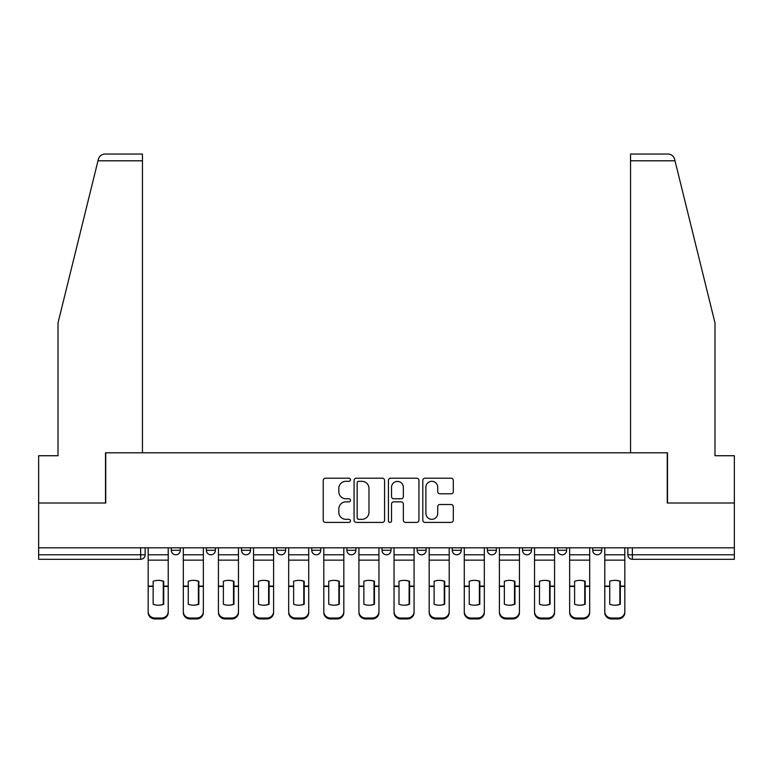 <?xml version="1.0" encoding="UTF-8"?>
<svg xmlns="http://www.w3.org/2000/svg" width="773" height="773" viewBox="0 0 773 773"><rect width="100%" height="100%" fill="white"/><g stroke="black" fill="none" stroke-linecap="round" stroke-linejoin="round"><path stroke-width="1.16" d="M350.478 479.762A1.546 1.546 0 0 0 348.932 478.207L325.452 478.207A2.213 2.213 0 0 0 323.24 480.42L323.24 520.2A2.213 2.213 0 0 0 325.452 522.413L348.932 522.413A1.546 1.546 0 0 0 350.478 520.867A1.546 1.546 0 0 0 348.932 519.321L345.889 519.321A7.073 7.073 0 0 1 338.816 512.248L338.816 508.934A7.073 7.073 0 0 1 345.889 501.861L348.932 501.861A1.546 1.546 0 0 0 350.478 500.315A1.546 1.546 0 0 0 348.932 498.769L345.889 498.769A7.073 7.073 0 0 1 338.816 491.696L338.816 488.381A7.073 7.073 0 0 1 345.889 481.308L348.932 481.308A1.546 1.546 0 0 0 350.478 479.762M557.613 547.815L557.613 550.289L566.619 550.289A4.503 4.503 0 0 1 562.116 554.792A4.503 4.503 0 0 1 557.613 550.289L557.613 547.815M452.244 547.815L452.244 550.289L461.249 550.289A4.503 4.503 0 0 1 456.746 554.792A4.503 4.503 0 0 1 452.244 550.289L452.244 547.815M381.997 547.815L381.997 550.289L391.003 550.289A4.503 4.503 0 0 1 386.5 554.792A4.503 4.503 0 0 1 381.997 550.289L381.997 547.815M346.874 547.815L346.874 550.289L355.88 550.289A4.503 4.503 0 0 1 351.377 554.792A4.503 4.503 0 0 1 346.874 550.289L346.874 547.815M276.628 547.815L276.628 550.289L285.633 550.289A4.503 4.503 0 0 1 281.13 554.792A4.503 4.503 0 0 1 276.628 550.289L276.628 547.815M451.084 493.792A2.213 2.213 0 0 0 453.297 491.58L453.297 480.42A2.213 2.213 0 0 0 451.084 478.207L425.005 478.207A2.213 2.213 0 0 0 422.802 480.42L422.802 520.2A2.213 2.213 0 0 0 425.005 522.413L451.084 522.413A2.213 2.213 0 0 0 453.297 520.2L453.297 506.721A2.213 2.213 0 0 0 451.084 504.508L439.924 504.508A2.213 2.213 0 0 0 437.711 506.721L437.711 513.407A5.913 5.913 0 0 1 431.807 519.321A5.913 5.913 0 0 1 425.894 513.407L425.894 487.222A5.913 5.913 0 0 1 431.807 481.308A5.913 5.913 0 0 1 437.711 487.222L437.711 491.58A2.213 2.213 0 0 0 439.924 493.792L451.084 493.792M97.997 160.794L98.393 159.17C99.417 155.982 101.611 154.262 104.954 154.04L142.445 154.04L142.445 160.794L97.997 160.794L58.014 322.892L58.014 455.732L38.65 455.732L38.65 503.01L105.746 503.01L105.746 452.804L667.254 452.804L667.254 503.01L734.35 503.01L734.35 547.815L38.65 547.815L38.65 554.792L145.14 554.792L145.14 547.815L145.14 554.792A4.503 4.503 0 0 1 140.638 559.294L38.65 559.294L38.65 554.792M142.445 160.794L142.445 452.804L105.515 452.804L105.515 503.01L38.65 503.01L38.65 547.815M384.567 480.42A2.213 2.213 0 0 0 382.355 478.207L356.276 478.207A2.213 2.213 0 0 0 354.073 480.42L354.073 520.2A2.213 2.213 0 0 0 356.276 522.413L382.355 522.413A2.213 2.213 0 0 0 384.567 520.2L384.567 480.42M390.645 478.207L416.724 478.207A2.213 2.213 0 0 1 418.927 480.42L418.927 520.2A2.213 2.213 0 0 1 416.724 522.413L405.564 522.413A2.213 2.213 0 0 1 403.351 520.2L403.351 504.064A2.213 2.213 0 0 0 401.139 501.861L393.737 501.861A2.213 2.213 0 0 0 391.524 504.064L391.524 520.867A1.546 1.546 0 0 1 389.979 522.413A1.546 1.546 0 0 1 388.433 520.867L388.433 480.42A2.213 2.213 0 0 1 390.645 478.207M627.86 547.815L627.86 554.792L734.35 554.792L734.35 559.294L632.362 559.294A4.503 4.503 0 0 1 627.86 554.792M734.35 547.815L734.35 554.792M601.742 547.815L601.742 550.289A4.503 4.503 0 0 1 597.239 554.792A4.503 4.503 0 0 1 592.736 550.289A4.503 4.503 0 0 0 597.239 554.792M592.736 547.815L592.736 550.289L601.742 550.289M566.619 547.815L566.619 550.289A4.503 4.503 0 0 1 562.116 554.792M531.495 547.815L531.495 550.289A4.503 4.503 0 0 1 526.993 554.792A4.503 4.503 0 0 1 522.49 550.289L531.495 550.289M522.49 547.815L522.49 550.289M496.372 547.815L496.372 550.289A4.503 4.503 0 0 1 491.87 554.792A4.503 4.503 0 0 1 487.367 550.289L496.372 550.289L496.372 547.815M487.367 547.815L487.367 550.289M461.249 547.815L461.249 550.289M426.126 547.815L426.126 550.289A4.503 4.503 0 0 1 421.623 554.792A4.503 4.503 0 0 1 417.12 550.289L426.126 550.289L426.126 547.815M417.12 547.815L417.12 550.289M391.003 547.815L391.003 550.289L391.003 547.815M355.88 550.289L355.88 547.815L355.88 550.289A4.503 4.503 0 0 1 351.377 554.792M320.756 547.815L320.756 550.289A4.503 4.503 0 0 1 316.254 554.792A4.503 4.503 0 0 1 311.751 550.289A4.503 4.503 0 0 0 316.254 554.792A4.503 4.503 0 0 0 320.756 550.289L320.756 547.815M311.751 547.815L311.751 550.289L320.756 550.289M285.633 547.815L285.633 550.289M250.51 547.815L250.51 550.289A4.503 4.503 0 0 1 246.007 554.792A4.503 4.503 0 0 1 241.505 550.289A4.503 4.503 0 0 0 246.007 554.792A4.503 4.503 0 0 0 250.51 550.289L241.505 550.289L241.505 547.815M206.381 547.815L206.381 550.289L215.387 550.289L215.387 547.815L215.387 550.289A4.503 4.503 0 0 1 210.884 554.792A4.503 4.503 0 0 1 206.381 550.289A4.503 4.503 0 0 0 210.884 554.792M171.258 547.815L171.258 550.289L180.264 550.289L180.264 547.815L180.264 550.289A4.503 4.503 0 0 1 175.761 554.792A4.503 4.503 0 0 1 171.258 550.289A4.503 4.503 0 0 0 175.761 554.792M140.638 547.815L140.638 559.294A4.503 4.503 0 0 0 145.14 554.792M358.711 481.308A1.546 1.546 0 0 0 357.165 482.854L357.165 517.765A1.546 1.546 0 0 0 358.711 519.321L361.919 519.321A7.073 7.073 0 0 0 368.982 512.248L368.982 488.381A7.073 7.073 0 0 0 361.919 481.308L358.711 481.308M403.351 487.328A5.913 5.913 0 0 0 397.438 481.415A5.913 5.913 0 0 0 391.524 487.328L391.524 496.556A2.213 2.213 0 0 0 393.737 498.769L401.139 498.769A2.213 2.213 0 0 0 403.351 496.556L403.351 487.328M163.267 604.399L163.267 581.122M158.204 580.359A13.962 12.281 180 0 1 163.267 581.277M148.184 587.383L148.184 611.627A6.754 6.406 0 0 0 154.938 618.033L161.47 618.033A6.754 6.406 0 0 0 168.224 611.627L168.224 612.554A6.754 6.406 180 0 1 161.47 618.96L161.47 618.033M158.204 605.22A13.962 13.238 180 0 0 163.267 604.235M163.721 586.456L163.721 581.277A13.962 12.281 180 0 0 158.426 580.359A13.962 12.281 180 0 0 153.141 581.277L153.141 604.235A13.962 13.238 180 0 0 163.721 604.235L163.721 586.456L168.224 586.456L168.224 611.627M168.224 547.815L168.224 586.456M148.184 547.815L148.184 611.627M154.938 618.033L154.938 618.96L161.47 618.96M154.938 618.96A6.754 6.406 180 0 1 148.184 612.554M198.39 604.399L198.39 581.122M193.327 580.359A13.962 12.281 180 0 1 198.39 581.277M183.307 587.383L183.307 611.627A6.754 6.406 0 0 0 190.061 618.033L196.593 618.033A6.754 6.406 0 0 0 203.347 611.627L203.347 612.554A6.754 6.406 180 0 1 196.593 618.96L196.593 618.033M193.327 605.22A13.962 13.238 180 0 0 198.39 604.235M233.514 604.399L233.514 581.122M228.45 580.359A13.962 12.281 180 0 1 233.514 581.277M218.43 587.383L218.43 611.627A6.754 6.406 0 0 0 225.185 618.033L231.716 618.033A6.754 6.406 0 0 0 238.471 611.627L238.471 612.554A6.754 6.406 180 0 1 231.716 618.96L231.716 618.033M228.45 605.22A13.962 13.238 180 0 0 233.514 604.235M98.393 159.17C99.021 157.354 99.021 157.354 98.393 159.17M675.003 160.794L674.607 159.17C673.979 157.354 673.979 157.354 674.607 159.17C673.979 157.354 673.979 157.354 674.607 159.17C673.583 155.982 671.389 154.262 668.046 154.04L630.555 154.04L630.555 452.804L667.486 452.804L667.486 503.01L734.35 503.01L734.35 455.732L714.986 455.732L714.986 322.892L675.003 160.794L630.555 160.794M198.845 586.456L198.845 581.277A13.962 12.281 180 0 0 193.55 580.359A13.962 12.281 180 0 0 188.254 581.277L188.254 604.235A13.962 13.238 180 0 0 198.845 604.235L198.845 586.456L203.347 586.456L203.347 611.627M203.347 547.815L203.347 586.456M183.307 547.815L183.307 611.627M190.061 618.033L190.061 618.96L196.593 618.96M190.061 618.96A6.754 6.406 180 0 1 183.307 612.554M233.968 586.456L233.968 581.277A13.962 12.281 180 0 0 228.673 580.359A13.962 12.281 180 0 0 223.378 581.277L223.378 604.235A13.962 13.238 180 0 0 233.968 604.235L233.968 586.456L238.471 586.456L238.471 611.627M238.471 547.815L238.471 586.456M218.43 547.815L218.43 611.627M225.185 618.033L225.185 618.96L231.716 618.96M225.185 618.96A6.754 6.406 180 0 1 218.43 612.554M268.637 604.399L268.637 581.122M263.574 580.359A13.962 12.281 180 0 1 268.637 581.277M253.554 587.383L253.554 611.627A6.754 6.406 0 0 0 260.308 618.033L266.84 618.033A6.754 6.406 0 0 0 273.594 611.627L273.594 612.554A6.754 6.406 180 0 1 266.84 618.96L266.84 618.033M263.574 605.22A13.962 13.238 180 0 0 268.637 604.235M303.76 604.399L303.76 581.122M298.697 580.359A13.962 12.281 180 0 1 303.76 581.277M288.677 587.383L288.677 611.627A6.754 6.406 0 0 0 295.431 618.033L301.953 618.033A6.754 6.406 0 0 0 308.717 611.627L308.717 612.554A6.754 6.406 180 0 1 301.953 618.96L301.953 618.033M298.697 605.22A13.962 13.238 180 0 0 303.76 604.235M338.883 604.399L338.883 581.122M333.82 580.359A13.962 12.281 180 0 1 338.883 581.277M323.8 587.383L323.8 611.627A6.754 6.406 0 0 0 330.554 618.033L337.076 618.033A6.754 6.406 0 0 0 343.83 611.627L343.83 612.554A6.754 6.406 180 0 1 337.076 618.96L337.076 618.033M333.82 605.22A13.962 13.238 180 0 0 338.883 604.235M269.091 586.456L269.091 581.277A13.962 12.281 180 0 0 263.796 580.359A13.962 12.281 180 0 0 258.501 581.277L258.501 604.235A13.962 13.238 180 0 0 269.091 604.235L269.091 586.456L273.594 586.456L273.594 611.627M273.594 547.815L273.594 586.456M253.554 547.815L253.554 611.627M260.308 618.033L260.308 618.96L266.84 618.96M260.308 618.96A6.754 6.406 180 0 1 253.554 612.554M304.204 586.456L304.204 581.277A13.962 12.281 180 0 0 298.919 580.359A13.962 12.281 180 0 0 293.624 581.277L293.624 604.235A13.962 13.238 180 0 0 304.204 604.235L304.204 586.456L308.717 586.456L308.717 611.627M308.717 547.815L308.717 586.456M288.677 547.815L288.677 611.627M295.431 618.033L295.431 618.96L301.953 618.96M295.431 618.96A6.754 6.406 180 0 1 288.677 612.554M339.328 586.456L339.328 581.277A13.962 12.281 180 0 0 334.042 580.359A13.962 12.281 180 0 0 328.747 581.277L328.747 604.235A13.962 13.238 180 0 0 339.328 604.235L339.328 586.456L343.83 586.456L343.83 611.627M343.83 547.815L343.83 586.456M323.8 547.815L323.8 611.627M330.554 618.033L330.554 618.96L337.076 618.96M330.554 618.96A6.754 6.406 180 0 1 323.8 612.554M374.006 604.399L374.006 581.122M368.943 580.359A13.962 12.281 180 0 1 374.006 581.277M358.923 587.383L358.923 611.627A6.754 6.406 0 0 0 365.677 618.033L372.2 618.033A6.754 6.406 0 0 0 378.954 611.627L378.954 612.554A6.754 6.406 180 0 1 372.2 618.96L372.2 618.033M368.943 605.22A13.962 13.238 180 0 0 374.006 604.235M374.451 586.456L374.451 581.277A13.962 12.281 180 0 0 369.165 580.359A13.962 12.281 180 0 0 363.87 581.277L363.87 604.235A13.962 13.238 180 0 0 374.451 604.235L374.451 586.456L378.954 586.456L378.954 611.627M378.954 547.815L378.954 586.456M358.923 547.815L358.923 611.627M365.677 618.033L365.677 618.96L372.2 618.96M365.677 618.96A6.754 6.406 180 0 1 358.923 612.554M409.13 604.399L409.13 581.122M404.057 580.359A13.962 12.281 180 0 1 409.13 581.277M394.046 587.383L394.046 611.627A6.754 6.406 0 0 0 400.801 618.033L407.323 618.033A6.754 6.406 0 0 0 414.077 611.627L414.077 612.554A6.754 6.406 180 0 1 407.323 618.96L407.323 618.033M404.057 605.22A13.962 13.238 180 0 0 409.13 604.235M409.574 586.456L409.574 581.277A13.962 12.281 180 0 0 404.289 580.359A13.962 12.281 180 0 0 398.994 581.277L398.994 604.235A13.962 13.238 180 0 0 409.574 604.235L409.574 586.456L414.077 586.456L414.077 611.627M414.077 547.815L414.077 586.456M394.046 547.815L394.046 611.627M400.801 618.033L400.801 618.96L407.323 618.96M400.801 618.96A6.754 6.406 180 0 1 394.046 612.554M444.253 604.399L444.253 581.122M439.18 580.359A13.962 12.281 180 0 1 444.253 581.277M429.17 587.383L429.17 611.627A6.754 6.406 0 0 0 435.924 618.033L442.446 618.033A6.754 6.406 0 0 0 449.2 611.627L449.2 612.554A6.754 6.406 180 0 1 442.446 618.96L442.446 618.033M439.18 605.22A13.962 13.238 180 0 0 444.253 604.235M444.697 586.456L444.697 581.277A13.962 12.281 180 0 0 439.412 580.359A13.962 12.281 180 0 0 434.117 581.277L434.117 604.235A13.962 13.238 180 0 0 444.697 604.235L444.697 586.456L449.2 586.456L449.2 611.627M449.2 547.815L449.2 586.456M429.17 547.815L429.17 611.627M435.924 618.033L435.924 618.96L442.446 618.96M435.924 618.96A6.754 6.406 180 0 1 429.17 612.554M479.376 604.399L479.376 581.122M474.303 580.359A13.962 12.281 180 0 1 479.376 581.277M464.283 587.383L464.283 611.627A6.754 6.406 0 0 0 471.047 618.033L477.569 618.033A6.754 6.406 0 0 0 484.323 611.627L484.323 612.554A6.754 6.406 180 0 1 477.569 618.96L477.569 618.033M474.303 605.22A13.962 13.238 180 0 0 479.376 604.235M479.82 586.456L479.82 581.277A13.962 12.281 180 0 0 474.535 580.359A13.962 12.281 180 0 0 469.24 581.277L469.24 604.235A13.962 13.238 180 0 0 479.82 604.235L479.82 586.456L484.323 586.456L484.323 611.627M484.323 547.815L484.323 586.456M464.283 547.815L464.283 611.627M471.047 618.033L471.047 618.96L477.569 618.96M471.047 618.96A6.754 6.406 180 0 1 464.283 612.554M514.499 604.399L514.499 581.122M509.426 580.359A13.962 12.281 180 0 1 514.499 581.277M499.406 587.383L499.406 611.627A6.754 6.406 0 0 0 506.16 618.033L512.692 618.033A6.754 6.406 0 0 0 519.446 611.627L519.446 612.554A6.754 6.406 180 0 1 512.692 618.96L512.692 618.033M509.426 605.22A13.962 13.238 180 0 0 514.499 604.235M514.944 586.456L514.944 581.277A13.962 12.281 180 0 0 509.658 580.359A13.962 12.281 180 0 0 504.363 581.277L504.363 604.235A13.962 13.238 180 0 0 514.944 604.235L514.944 586.456L519.446 586.456L519.446 611.627M519.446 547.815L519.446 586.456M499.406 547.815L499.406 611.627M506.16 618.033L506.16 618.96L512.692 618.96M506.16 618.96A6.754 6.406 180 0 1 499.406 612.554M549.622 604.399L549.622 581.122M544.55 580.359A13.962 12.281 180 0 1 549.622 581.277M534.53 587.383L534.53 611.627A6.754 6.406 0 0 0 541.284 618.033L547.815 618.033A6.754 6.406 0 0 0 554.57 611.627L554.57 612.554A6.754 6.406 180 0 1 547.815 618.96L547.815 618.033M544.55 605.22A13.962 13.238 180 0 0 549.622 604.235M550.067 586.456L550.067 581.277A13.962 12.281 180 0 0 544.781 580.359A13.962 12.281 180 0 0 539.486 581.277L539.486 604.235A13.962 13.238 180 0 0 550.067 604.235L550.067 586.456L554.57 586.456L554.57 611.627M554.57 547.815L554.57 586.456M534.53 547.815L534.53 611.627M541.284 618.033L541.284 618.96L547.815 618.96M541.284 618.96A6.754 6.406 180 0 1 534.53 612.554M584.746 604.399L584.746 581.122M579.673 580.359A13.962 12.281 180 0 1 584.746 581.277M569.653 587.383L569.653 611.627A6.754 6.406 0 0 0 576.407 618.033L582.939 618.033A6.754 6.406 0 0 0 589.693 611.627L589.693 612.554A6.754 6.406 180 0 1 582.939 618.96L582.939 618.033M579.673 605.22A13.962 13.238 180 0 0 584.746 604.235M585.19 586.456L585.19 581.277A13.962 12.281 180 0 0 579.905 580.359A13.962 12.281 180 0 0 574.61 581.277L574.61 604.235A13.962 13.238 180 0 0 585.19 604.235L585.19 586.456L589.693 586.456L589.693 611.627M589.693 547.815L589.693 586.456M569.653 547.815L569.653 611.627M576.407 618.033L576.407 618.96L582.939 618.96M576.407 618.96A6.754 6.406 180 0 1 569.653 612.554M619.859 604.399L619.859 581.122M614.796 580.359A13.962 12.281 180 0 1 619.859 581.277M604.776 587.383L604.776 611.627A6.754 6.406 0 0 0 611.53 618.033L618.062 618.033A6.754 6.406 0 0 0 624.816 611.627L624.816 612.554A6.754 6.406 180 0 1 618.062 618.96L618.062 618.033M614.796 605.22A13.962 13.238 180 0 0 619.859 604.235M620.313 586.456L620.313 581.277A13.962 12.281 180 0 0 615.018 580.359A13.962 12.281 180 0 0 609.733 581.277L609.733 604.235A13.962 13.238 180 0 0 620.313 604.235L620.313 586.456L624.816 586.456L624.816 611.627M624.816 547.815L624.816 586.456M604.776 547.815L604.776 611.627M611.53 618.033L611.53 618.96L618.062 618.96M611.53 618.96A6.754 6.406 180 0 1 604.776 612.554M632.362 547.815L632.362 559.294M163.721 586.098L168.224 586.098M148.184 586.098L153.141 586.098M148.184 560.145L168.224 560.145M148.184 586.456L153.141 586.456M148.184 554.792L168.224 554.792M198.845 586.098L203.347 586.098M183.307 586.098L188.254 586.098M183.307 560.145L203.347 560.145M183.307 586.456L188.254 586.456M183.307 554.792L203.347 554.792M233.968 586.098L238.471 586.098M218.43 586.098L223.378 586.098M218.43 560.145L238.471 560.145M218.43 586.456L223.378 586.456M218.43 554.792L238.471 554.792M269.091 586.098L273.594 586.098M253.554 586.098L258.501 586.098M253.554 560.145L273.594 560.145M253.554 586.456L258.501 586.456M253.554 554.792L273.594 554.792M304.204 586.098L308.717 586.098M288.677 586.098L293.624 586.098M288.677 560.145L308.717 560.145M288.677 586.456L293.624 586.456M288.677 554.792L308.717 554.792M339.328 586.098L343.83 586.098M323.8 586.098L328.747 586.098M323.8 560.145L343.83 560.145M323.8 586.456L328.747 586.456M323.8 554.792L343.83 554.792M374.451 586.098L378.954 586.098M358.923 586.098L363.87 586.098M358.923 560.145L378.954 560.145M358.923 586.456L363.87 586.456M358.923 554.792L378.954 554.792M409.574 586.098L414.077 586.098M394.046 586.098L398.994 586.098M394.046 560.145L414.077 560.145M394.046 586.456L398.994 586.456M394.046 554.792L414.077 554.792M444.697 586.098L449.2 586.098M429.17 586.098L434.117 586.098M429.17 560.145L449.2 560.145M429.17 586.456L434.117 586.456M429.17 554.792L449.2 554.792M479.82 586.098L484.323 586.098M464.283 586.098L469.24 586.098M464.283 560.145L484.323 560.145M464.283 586.456L469.24 586.456M464.283 554.792L484.323 554.792M514.944 586.098L519.446 586.098M499.406 586.098L504.363 586.098M499.406 560.145L519.446 560.145M499.406 586.456L504.363 586.456M499.406 554.792L519.446 554.792M550.067 586.098L554.57 586.098M534.53 586.098L539.486 586.098M534.53 560.145L554.57 560.145M534.53 586.456L539.486 586.456M534.53 554.792L554.57 554.792M585.19 586.098L589.693 586.098M569.653 586.098L574.61 586.098M569.653 560.145L589.693 560.145M569.653 586.456L574.61 586.456M569.653 554.792L589.693 554.792M620.313 586.098L624.816 586.098M604.776 586.098L609.733 586.098M604.776 560.145L624.816 560.145M604.776 586.456L609.733 586.456M604.776 554.792L624.816 554.792"/></g></svg>
